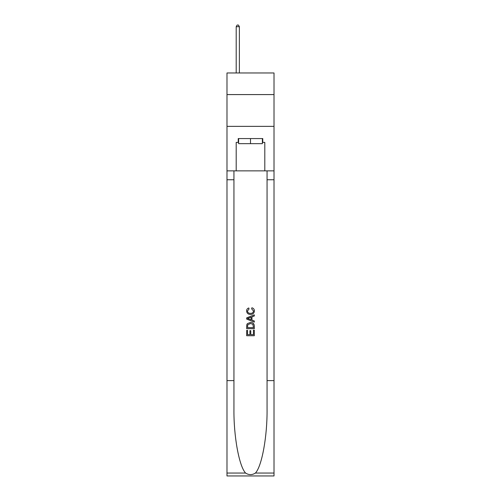 <?xml version="1.0" encoding="UTF-8"?>
<svg xmlns="http://www.w3.org/2000/svg" width="501" height="501" viewBox="0 0 501 501"><rect width="100%" height="100%" fill="white"/><g stroke="black" fill="none" stroke-linecap="round" stroke-linejoin="round"><path stroke-width="0.75" d="M274.016 94.583L274.016 72.977L226.984 72.977L226.984 94.583L274.016 94.583L274.016 126.365L226.984 126.365L226.984 94.583M262.386 138.57L262.386 143.655L238.614 143.655L238.614 138.57M250.5 138.57L250.5 143.655M253.431 330.165L253.431 334.668L250.788 334.668L253.431 334.668L253.431 330.165L254.308 330.165L254.308 335.739L246.68 335.739L246.686 330.366L246.68 335.739M249.911 330.66L249.911 334.668L247.563 334.668L249.911 334.668L249.911 330.66L250.788 330.66L250.788 334.668M247.337 323.633L246.793 324.748L247.337 323.633L250.456 322.444C252.892 322.431 254.182 323.608 254.308 325.969L254.308 328.7L246.686 328.7L246.686 326.095L246.68 328.7M251.871 307.777L251.621 308.848L251.871 307.777C253.487 308.196 254.333 309.236 254.408 310.889C254.201 313.231 252.88 314.409 250.437 314.428L250.437 314.428C248.095 314.371 246.811 313.2 246.586 310.908L246.586 310.908C246.624 309.405 247.362 308.422 248.803 307.971L249.035 309.048L247.463 310.964C247.694 312.611 248.684 313.407 250.437 313.35C252.222 313.444 253.249 312.655 253.531 310.989L251.621 308.848M255.416 473.05L274.016 473.05L274.016 475.95L226.984 475.95L226.984 380.61L233.942 380.61L233.942 408.954C233.604 436.045 239.102 466.312 245.584 473.05C248.859 475.142 252.135 475.142 255.416 473.05C261.898 466.312 267.396 436.045 267.058 408.954L267.058 170.86M246.68 317.878L246.68 319.087L254.308 322.118L246.686 319.087L246.686 317.878L254.308 314.847L246.68 317.878M267.058 380.61L274.016 380.61L274.016 126.365M226.984 380.61L226.984 126.365M233.942 170.86L233.942 380.61M274.016 473.05L274.016 380.61M226.984 170.86L236.196 170.86L236.196 142.384L238.614 142.384M262.386 142.384L262.768 142.384L262.768 138.57L238.232 138.57L238.232 142.384M262.768 142.384L264.804 142.384L264.804 170.86L274.016 170.86M236.196 170.86L264.804 170.86M254.308 314.847L254.308 315.987L251.965 316.857L251.965 320.108L254.308 320.978L254.308 322.118M248.972 319.005L251.082 319.782L251.082 317.183L247.563 318.486L248.972 319.005M251.082 317.183L251.082 319.782M246.686 326.095L246.793 324.748M252.892 324.253L253.431 327.623L252.892 324.253L250.437 323.521L247.719 324.817L247.563 327.623L253.431 327.623L247.563 327.623M246.686 330.366L247.563 330.366L247.563 334.668M239.378 72.977L239.378 26.703L236.196 26.703L236.196 72.977M236.196 26.703L237.155 25.05L238.426 25.05L239.378 26.703M267.058 179.759L274.016 179.759M233.942 179.759L226.984 179.759M226.984 473.05L245.584 473.05"/></g></svg>
